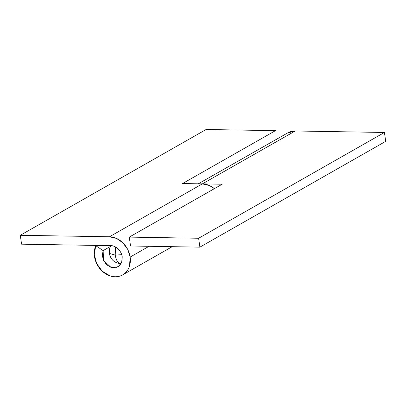 <?xml version="1.0" encoding="UTF-8"?>
<svg xmlns="http://www.w3.org/2000/svg" width="406" height="406" viewBox="0 0 406 406"><rect width="100%" height="100%" fill="white"/><g stroke="black" fill="none" stroke-linecap="round" stroke-linejoin="round"><path stroke-width="0.61" d="M287.397 133.072L295.253 130.981L384.436 132.468L385.7 141.354L384.436 132.468L198.625 238.256L199.889 247.142L130.539 245.99L199.889 247.142L385.7 141.354L199.889 247.142L198.625 238.256L129.275 237.104L222.183 184.207L202.35 183.877L222.183 184.207L129.275 237.104L198.625 238.256L384.436 132.468L295.253 130.981L202.35 183.877L295.253 130.981A20.863 17.052 -119.7 0 0 286.976 133.351M129.275 237.104L130.539 245.99L129.275 237.104M110.726 245.66C115.558 245.244 121.876 251.446 122.216 256.932L121.658 262.52L118.044 266.843L111.031 267.381L103.576 260.49L103.124 250.614L110.351 246.498L103.124 250.614L95.775 245.691L96.252 245.422L95.775 245.691L103.124 250.614L102.287 255.404L103.576 260.49L106.707 264.783L111.031 267.381L115.619 267.732L119.511 265.763L121.876 261.89L122.216 256.932C121.78 253.867 120.44 251.233 118.197 249.03C115.954 246.828 113.462 245.706 110.726 245.66L21.564 244.179L20.3 235.292L109.442 236.774A20.863 17.052 60.3 0 1 130.143 257.064A20.863 17.052 60.3 0 1 122.83 274.786A20.863 17.052 60.3 0 1 100.932 269.899A20.863 17.052 60.3 0 1 95.775 245.691L94.273 254.313L96.587 263.464L102.231 271.193L110.006 275.867C112.827 276.801 115.583 277.014 118.268 276.501C120.952 275.989 123.287 274.806 125.271 272.959C127.251 271.106 128.672 268.782 129.529 265.986L130.143 257.064L149.053 246.3L130.143 257.064L127.692 249.385L122.896 242.834L116.492 238.403L109.442 236.774L202.35 183.877L109.442 236.774L20.3 235.292L206.111 129.499L20.3 235.292L21.564 244.179L110.726 245.66M214.378 188.648A20.863 17.052 -119.7 0 0 202.366 183.877L182.553 183.548L275.461 130.651L206.111 129.499L275.461 130.651L182.553 183.548L202.366 183.877L209.41 185.512L214.383 188.648M276.725 139.537L276.674 139.177M115.532 247.021L115.213 255.115L121.688 254.674L115.213 255.115L109.305 253.374L115.213 255.115C116.177 260.54 118.156 263.418 121.145 263.748C118.156 263.418 116.177 260.54 115.213 255.115L115.532 247.021M121.084 263.748L121.059 263.748C114.604 263.149 110.686 259.693 109.305 253.374C108.93 250.543 109.473 247.888 110.939 245.402M109.661 252.471A11.591 9.47 60.3 0 1 110.792 245.66M287.793 132.848L198.285 183.811M172.195 246.681L123.003 274.689"/></g></svg>
